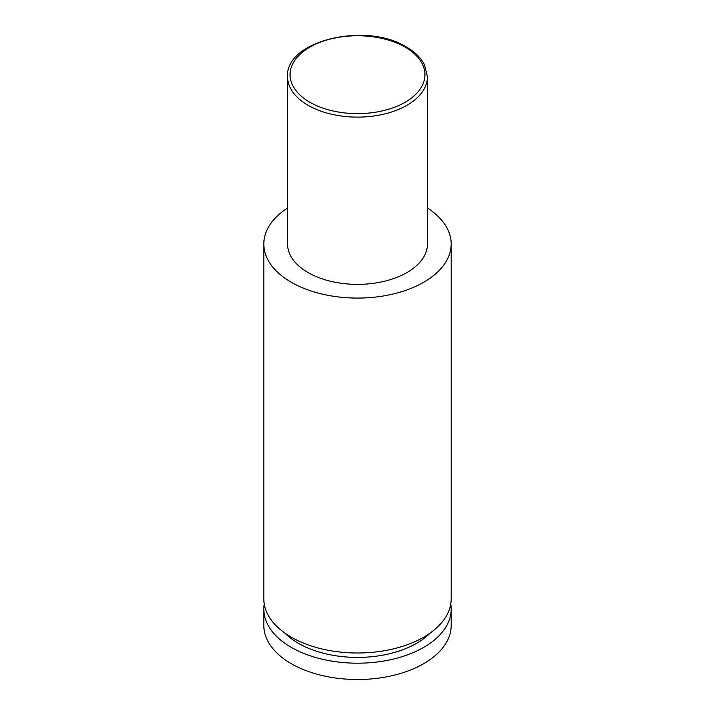 <?xml version="1.0" encoding="UTF-8"?>
<svg xmlns="http://www.w3.org/2000/svg" width="715" height="715" viewBox="0 0 715 715"><rect width="100%" height="100%" fill="white"/><g stroke="black" fill="none" stroke-linecap="round" stroke-linejoin="round"><path stroke-width="1.07" d="M450.763 604.005A93.683 54.09 180 0 1 451.183 609.109A93.683 54.09 180 0 1 393.348 659.078A93.683 54.09 180 0 1 291.255 647.352A93.683 54.09 180 0 1 263.817 609.109A93.683 54.09 180 0 1 264.237 604.005M451.183 609.109L451.183 625.428A93.683 54.09 180 0 1 393.348 675.389A93.683 54.09 180 0 1 291.255 663.672A93.683 54.09 180 0 1 263.817 625.428L263.817 609.109M430.269 632.972A83.691 48.316 180 0 1 298.325 643.268A83.691 48.316 180 0 1 284.731 632.972M427.445 208.011A93.683 54.09 180 0 1 451.183 243.994L451.183 598.911A93.683 54.09 180 0 1 393.348 648.88A93.683 54.09 180 0 1 291.255 637.154A93.683 54.09 180 0 1 263.817 598.911L263.817 243.994A93.683 54.09 180 0 1 287.555 208.011M427.445 76.728L427.445 243.994A69.945 40.389 180 0 1 384.268 281.299A69.945 40.389 180 0 1 308.04 272.549A69.945 40.389 180 0 1 287.555 243.994L287.555 76.728A69.945 40.389 180 0 0 308.04 105.284A69.945 40.389 180 0 0 384.268 114.043A69.945 40.389 180 0 0 427.445 76.728L424.353 64.439C420.769 57.665 414.798 51.864 406.442 47.029C366.464 21.656 285.053 40.389 287.555 76.728M451.183 243.994A93.683 54.09 180 0 1 393.348 293.963A93.683 54.09 180 0 1 291.255 282.237A93.683 54.09 180 0 1 263.817 243.994M309.81 102.227A67.451 38.941 0 0 0 405.191 102.227A67.451 38.941 0 0 0 405.191 47.154A67.451 38.941 0 0 0 309.81 47.154A67.451 38.941 0 0 0 309.81 102.227"/></g></svg>
